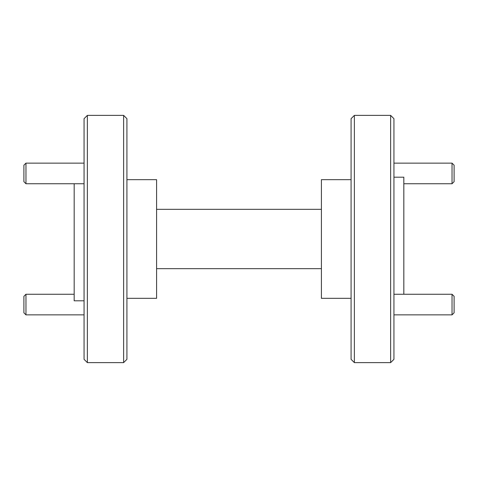 <?xml version="1.0" encoding="UTF-8"?>
<svg xmlns="http://www.w3.org/2000/svg" width="478" height="478" viewBox="0 0 478 478"><rect width="100%" height="100%" fill="white"/><g stroke="black" fill="none" stroke-linecap="round" stroke-linejoin="round"><path stroke-width="0.72" d="M351.085 179.662L321.413 179.662L321.413 298.338L351.085 298.338M354.377 362.623L351.085 359.325L351.085 118.675L354.377 115.377L390.64 115.377L390.64 362.623L354.377 362.623L354.377 115.377M390.64 115.377L393.938 118.675L393.938 359.325L390.64 362.623M403.826 294.257L403.826 177.189L393.938 177.189M126.915 298.338L156.587 298.338L156.587 179.662L126.915 179.662M126.915 239L126.915 359.325L123.623 362.623L123.623 115.377L126.915 118.675L126.915 239M84.062 300.811L74.174 300.811L74.174 183.743M87.36 362.623L84.062 359.325L84.062 118.675L87.36 115.377L87.36 362.623L123.623 362.623M321.413 209.328L156.587 209.328M321.413 268.672L156.587 268.672M25.961 183.743L23.9 181.682L23.9 165.197L25.961 163.141L25.961 183.743L84.062 183.743M25.961 163.141L84.062 163.141M25.961 314.859L23.9 312.803L23.9 296.318L25.961 294.257L25.961 314.859L84.062 314.859M25.961 294.257L74.174 294.257M393.938 314.859L452.039 314.859L452.039 294.257L393.938 294.257M452.039 314.859L454.1 312.803L454.1 296.318L452.039 294.257M403.826 183.743L452.039 183.743L452.039 163.141L393.938 163.141M452.039 183.743L454.1 181.682L454.1 165.197L452.039 163.141M87.36 115.377L123.623 115.377"/></g></svg>
